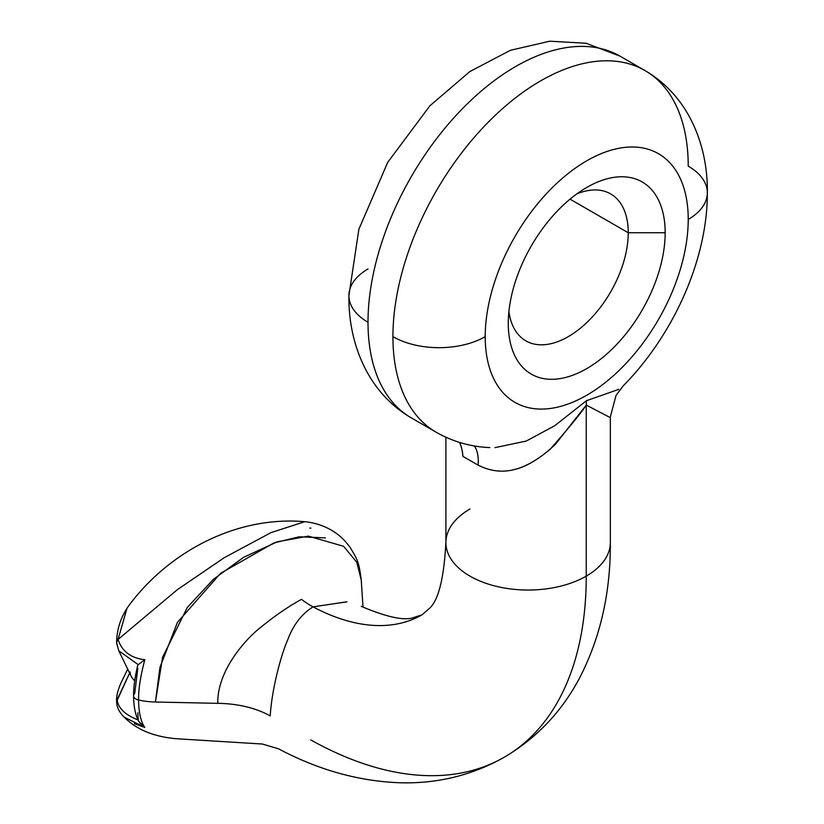 <?xml version="1.0" encoding="UTF-8"?>
<svg xmlns="http://www.w3.org/2000/svg" width="824" height="824" viewBox="0 0 824 824"><rect width="100%" height="100%" fill="white"/><g stroke="black" fill="none" stroke-linecap="round" stroke-linejoin="round"><path stroke-width="1.24" d="M368.009 268.984A65.251 37.677 0 0 0 348.902 295.62A65.251 37.677 0 0 0 368.009 322.256A208.812 120.561 120 0 0 411.258 417.85A208.812 120.561 -60 0 1 368.009 322.256A208.812 120.561 -60 0 1 459.153 112.115A208.812 120.561 -60 0 1 620.07 56.176A208.812 120.561 120 0 0 459.153 112.115A208.812 120.561 120 0 0 368.009 322.256A65.251 37.677 180 0 1 348.902 295.62C348.212 343.227 367.772 392.626 411.258 417.85L436.174 432.229A208.812 120.561 -60 0 1 392.924 336.645A208.812 120.561 120 0 0 436.174 432.239C452.819 441.695 470.71 446.814 489.858 447.587M462.861 456.331L478.105 465.127A52.2 23.515 117.6 0 0 474.233 445.928A52.2 23.515 -62.4 0 1 478.105 465.127L462.861 456.331A52.2 36.071 123 0 0 459.607 442.437M688.225 166.149A208.812 120.561 120 0 0 644.986 70.565A208.812 120.561 120 0 0 484.079 126.505A208.812 120.561 120 0 0 392.924 336.645A65.251 37.677 0 0 0 485.212 336.645A143.561 82.884 120 0 0 586.719 395.252A143.561 82.884 120 0 0 688.225 219.431A65.251 37.677 0 0 0 707.342 192.795A65.251 37.677 0 0 0 688.225 166.149M310.751 739.911A395.438 228.31 -120 0 0 504.36 757.163C536.434 738.211 561.381 712.049 579.21 678.688C600.263 638.229 610.646 592.847 610.337 542.573A82.215 47.473 180 0 1 586.255 576.13L586.255 405.078L609.636 417.294L586.255 405.078L586.255 576.13A82.215 47.473 180 0 1 496.656 586.42A82.215 47.473 180 0 1 445.897 542.573A82.215 47.473 0 0 0 496.656 586.42A82.215 47.473 0 0 0 586.255 576.13A395.438 228.31 60 0 1 504.36 757.163A395.438 228.31 -120 0 0 586.255 576.13A82.215 47.473 0 0 0 610.337 542.573L610.337 416.892L616.064 395.355L623.181 385.889C673.496 334.946 707.569 259.21 707.342 192.795A65.251 37.677 180 0 1 688.225 219.431A143.561 82.884 120 0 0 586.719 160.824A143.561 82.884 120 0 0 485.212 336.645A65.251 37.677 180 0 1 392.924 336.645A208.812 120.561 -60 0 1 484.079 126.505A208.812 120.561 -60 0 1 644.986 70.565L620.07 56.176L586.121 43.26L549.783 41.2L510.355 50.316L469.824 71.595L429.943 105.75L387.723 162.338L358.873 229.268L348.902 295.62M478.105 465.127C505.081 478.796 528.266 467.373 550.051 449.41C570.054 426.513 582.125 411.732 586.255 405.078L555.448 444.27C533.179 465.313 507.162 479.908 478.105 465.127M494.987 447.628L526.237 441.067L554.686 425.74L586.461 400.711A52.2 30.128 -120 0 0 586.255 405.078A52.2 30.128 60 0 1 586.461 400.711L554.686 425.74L526.237 441.067L494.987 447.628M618.803 389.33L586.461 400.711L618.803 389.33M485.212 336.645A143.561 82.884 120 0 0 586.719 395.252A143.561 82.884 120 0 0 688.225 219.431A143.561 82.884 120 0 0 586.719 160.824A143.561 82.884 120 0 0 485.212 336.645M508.284 323.327A110.931 64.045 -60 0 1 586.719 187.46A110.931 64.045 -60 0 1 665.164 232.749A110.931 64.045 -60 0 1 586.719 368.616A110.931 64.045 -60 0 1 508.284 323.327L508.284 323.327A110.931 64.045 120 0 0 586.719 368.616A110.931 64.045 120 0 0 665.164 232.749A110.931 64.045 120 0 0 586.719 187.46A110.931 64.045 120 0 0 508.284 323.327M628.249 232.749L665.164 232.749L628.249 232.749A84.831 48.977 -60 0 1 572.577 333.978A84.831 48.977 -60 0 1 508.902 311.596A84.831 48.977 120 0 0 525.846 340.848A84.831 48.977 120 0 0 591.22 318.116A84.831 48.977 120 0 0 628.249 232.749L570.054 199.15L628.249 232.749A84.831 48.977 120 0 0 610.677 193.918A84.831 48.977 120 0 0 576.872 193.867A84.831 48.977 -60 0 1 628.249 232.749M346.811 601.808L313.038 606.855C301.636 614.055 293.22 625.004 287.782 639.702C281.53 653.659 271.982 687.597 270.21 715.932A78.301 45.176 -1 0 0 217.793 703.346A78.301 45.176 179 0 1 270.21 715.932C271.982 687.597 281.53 653.659 287.782 639.702C293.22 625.004 301.636 614.055 313.038 606.855A230.998 133.364 -120 0 0 422.146 614.755A230.998 133.364 60 0 1 313.038 606.855L346.976 601.839M469.979 509.005A82.215 47.473 0 0 0 445.897 542.573L445.897 437.235M313.038 606.855A78.301 45.207 60 0 1 301.512 599.336A78.301 45.207 -120 0 0 313.038 606.855M217.793 703.346C217.011 670.829 245.707 639.022 260.24 627.744C274.835 615.806 288.596 606.34 301.512 599.336C288.596 606.34 274.835 615.806 260.24 627.744C245.707 639.022 217.011 670.829 217.793 703.346L155.417 702.017L217.793 703.346M361.252 580.055L356.782 562.267L343.598 546.291L308.372 536.136L277.224 541.811L243.543 557.364L213.457 579.272L187.275 607.484L162.606 657.243L155.417 702.017L159.959 667.306L177.459 622.367L220.564 573.308L273.877 542.954L299.205 536.784L325.336 537.887M349.942 547.136L346.729 543.16L349.953 547.146M138.587 700.019A7.828 4.522 180 0 1 133.57 695.806A7.828 4.522 0 0 0 138.587 700.019C138.422 689.235 140.502 675.804 144.828 659.725L138.216 664.638L118.78 650.775L138.216 664.638L144.828 659.725C130.923 658.149 121.993 651.393 118.048 639.445L177.366 589.665L224.272 557.673L270.972 532.644L304.324 521.839L270.972 532.644L224.262 557.673L177.366 589.665L118.048 639.445C121.993 651.393 130.923 658.149 144.828 659.725C140.502 675.804 138.422 689.235 138.587 700.019A52.2 30.138 0 0 0 155.417 702.017A52.2 30.138 180 0 1 138.587 700.029C138.751 712.616 140.832 721.752 144.828 727.438L124.455 717.313M346.791 543.232L349.984 547.188C357.297 559.321 358.821 561.196 361.231 579.684M309.793 528.06L310.864 528.133L309.793 528.06M126.752 609.039L118.048 639.445L126.824 608.915M134.374 723.678L144.828 727.438L139.606 722.741M137.824 712.739L138.216 719.991C125.382 714.975 118.378 708.393 117.214 700.256A7.828 6.623 174.2 0 0 116.73 703.191A7.828 6.623 -5.8 0 1 117.214 700.256L117.163 699.617A7.828 6.695 176.6 0 0 116.668 702.357A7.828 6.695 176.6 0 0 116.709 702.769M116.74 703.274A7.828 6.623 -5.8 0 1 116.73 703.202L116.668 702.347C116.102 697.001 117.626 690.347 121.241 682.385L127.71 669.109M117.163 699.617L129.615 673.033L117.214 700.256C118.378 708.393 125.382 714.975 138.216 719.991M117.997 638.796A7.828 6.056 177.2 0 0 116.658 642.421A7.828 6.056 177.2 0 0 116.699 642.895M117.214 645.099L117.163 644.358L117.214 645.099A7.828 6.129 -5 0 1 116.72 643.338A7.828 6.129 -5 0 1 118.048 639.455A7.828 6.129 175 0 0 116.72 643.338L118.8 650.826L131.129 676.154A27.233 15.718 180 0 0 134.703 680.634A27.233 15.718 0 0 1 130.12 671.962M138.216 664.638L137.618 665.771M137.618 665.74C134.786 678.028 133.437 688.05 133.57 695.806A7.828 4.522 180 0 1 134.703 693.458L137.824 668.243M138.823 721.402L144.828 727.438M644.986 70.565C688.668 95.955 708.043 145.467 707.342 192.795M262.454 744.041L278.625 748.851C318.692 770.152 359.552 781.471 401.195 782.8C438.203 783.645 472.595 775.096 504.36 757.163M361.273 606.32L361.478 606.464C385.941 616.774 402.936 620.596 412.474 617.938L422.146 614.755L429.242 608.576C438.399 600.593 443.951 578.592 445.897 542.573M361.221 579.653L362.972 606.639M346.142 542.377L345.091 541.162C335.275 530.605 322.555 524.177 306.93 521.891C238.97 515.103 172.01 549.763 131.15 602.55C121.622 614.611 116.792 627.909 116.658 642.442L116.72 643.359M178.077 738.85C154.232 737.13 135.939 729.549 123.198 716.097C119.253 711.967 117.101 707.661 116.73 703.191M133.57 695.806C133.663 706.786 135.455 715.397 138.947 721.649M178.046 738.84L262.475 744.031"/></g></svg>
